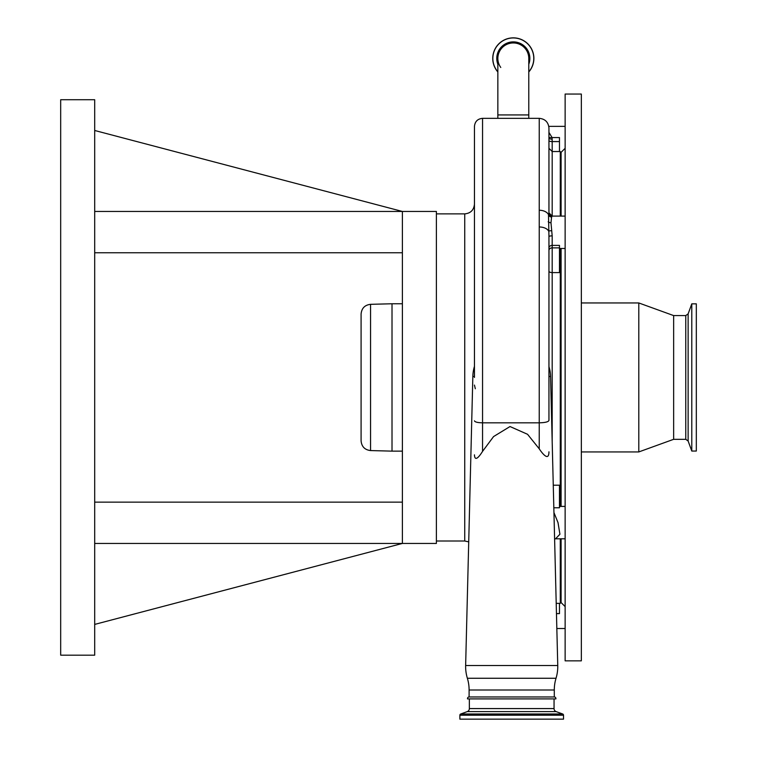 <?xml version="1.0" encoding="UTF-8"?>
<svg xmlns="http://www.w3.org/2000/svg" width="757" height="757" viewBox="0 0 757 757"><rect width="100%" height="100%" fill="white"/><g stroke="black" fill="none" stroke-linecap="round" stroke-linejoin="round"><path stroke-width="1.14" d="M513.322 42.95A15.462 15.462 0 0 1 528.783 58.421A15.462 15.462 0 0 0 513.322 42.95A15.462 15.462 0 0 0 497.851 58.421A15.462 15.462 0 0 1 513.322 42.95M548.948 236.572L548.503 214.638A3.236 3.009 24.5 0 0 551.598 217.06L550.973 222.719L552.184 235.862A3.236 0.719 0 0 0 548.948 236.572L548.948 420.438C548.371 421.886 545.135 422.68 539.23 422.822L482.55 422.822L482.55 118.338L539.23 118.338C545.135 118.915 548.371 122.151 548.948 128.056L548.948 212.859L548.948 148.296L552.184 151.532L552.184 216.095A3.236 3.236 0 0 1 548.948 212.859L548.503 214.638A9.718 6.274 180 0 0 539.23 210.247L539.23 118.338M500.765 67.458A15.462 15.462 0 0 1 497.851 58.421A15.462 15.462 0 0 0 500.765 67.458M497.851 71.972A20.571 20.571 0 0 1 513.322 37.85A20.571 20.571 0 0 1 528.783 71.972M551.598 230.696L548.503 230.942A9.718 5.64 180 0 0 539.23 226.977L539.23 210.247M474.45 377.45L474.45 126.438C474.932 121.517 477.629 118.821 482.55 118.338M551.598 217.06L552.184 216.095L548.948 212.849M548.948 132.399L552.08 137.566A3.236 0.994 -7.8 0 1 548.948 137.178M548.948 199.309L548.948 151.816M548.948 140.575A3.236 1.003 0 0 0 552.184 141.578L552.08 137.566L559.47 137.566L559.47 151.532M559.47 603.357L559.47 613.605L556.461 613.605M552.184 235.862L552.184 245.391L559.47 245.391L559.47 272.605L552.184 272.605L552.184 441.937M560.284 248.476L560.284 506.414M560.284 538.804L560.284 603.357L556.206 603.357M559.47 141.578L552.184 141.578L552.184 151.532L560.284 151.532L560.284 216.095M581.338 660.852L581.338 94.048L565.138 94.048L565.138 660.852L581.338 660.852M685.757 439.315L685.757 315.584L688.132 313.881L688.132 441.019L685.757 439.315L673.645 439.315L638.794 451.938L638.794 302.951L581.338 302.951M673.645 439.315L673.645 315.584L638.794 302.951M691.784 451.049L691.784 303.841L696.317 303.841L696.317 451.049L691.784 451.049L688.132 441.019M553.263 485.209L559.47 485.209L559.47 507.777L553.831 507.777M553.944 512.574L558.013 522.614L559.925 534.243L555.534 538.804L554.607 538.965M474.45 140.054L474.45 142.571M474.45 420.835C474.932 422.046 477.629 422.709 482.55 422.822L482.55 451.39L493.573 436.571L510.01 426.541L527.553 434.291L539.23 448.806L539.23 226.977M474.45 376.475L474.45 204.163L474.45 376.475L472.841 376.475L465.64 665.507L557.758 665.507L550.557 376.475A38.862 38.862 0 0 0 549.923 370.419L548.948 366.558M539.23 448.806C542.239 453.405 548.711 461.581 548.948 452.166L548.948 451.825M482.55 451.39C480.165 455.175 474.847 462.868 474.45 454.834M465.64 665.507A40.49 40.49 0 0 0 467.372 678.263L556.026 678.263A40.49 40.49 0 0 0 557.758 665.507M472.841 376.475A38.862 38.862 0 0 1 474.45 366.341M94.691 130.478L402.383 211.458L436.392 211.458L436.392 543.441L402.383 543.441L94.691 624.411M94.691 211.458L402.383 211.458L402.383 502.146L94.691 502.146M392.012 451.134L370.552 450.566L370.552 304.323L392.012 303.765L392.012 451.134L402.383 451.134M370.552 450.566C364.789 449.876 361.628 446.639 361.089 440.858L361.089 314.041C361.628 308.25 364.789 305.014 370.552 304.323M94.691 377.45L94.691 655.183L60.683 655.183L60.683 99.716L94.691 99.716L94.691 377.45M402.383 502.146L402.383 543.441L94.691 543.441M402.383 252.753L94.691 252.753M467.372 678.263A40.49 40.49 0 0 1 469.103 689.996L554.294 689.996A40.49 40.49 0 0 1 556.026 678.263M554.294 696.96A1.618 1.618 0 0 1 555.875 698.91L467.523 698.91A1.618 1.618 0 0 1 469.103 696.96L554.294 696.96L554.294 689.996M469.103 696.96L469.103 689.996M469.349 698.91L469.349 708.58A3.236 3.236 0 0 1 467.22 711.627L460.729 713.993A1.296 1.296 0 0 0 459.877 715.204L459.877 719.15L563.52 719.15L563.52 715.204L459.877 715.204M554.048 698.91L554.048 708.58L469.349 708.58M563.52 715.204A1.296 1.296 0 0 0 562.669 713.993L556.177 711.627A3.236 3.236 0 0 1 554.048 708.58M497.851 58.421L497.851 114.932L528.783 114.932L528.783 58.421M497.851 64.26A16.531 16.531 0 0 1 513.322 41.881A16.531 16.531 0 0 1 528.783 64.26M497.851 71.811A20.458 20.458 0 0 1 513.322 37.954A20.458 20.458 0 0 1 528.783 71.811M492.75 58.421A20.571 20.571 0 0 1 513.322 37.85A20.571 20.571 0 0 1 533.884 58.421M550.973 222.719A3.236 1.911 -0.3 0 1 548.191 221.792M552.184 139.156A3.236 1.003 0 0 1 548.948 138.162M548.948 248.003A3.236 2.621 0 0 1 552.184 245.391L552.184 247.87L559.47 247.87M560.284 601.739L561.088 602.553L561.088 538.804M561.088 506.414L561.088 248.476M561.088 216.095L561.088 152.346L565.138 148.296M548.948 250.491A3.236 2.621 -0 0 1 552.184 247.87L552.184 272.605A3.236 1.505 0 0 1 548.948 271.101M548.948 376.475L550.557 376.475M436.392 541.009L464.732 541.009L464.732 213.881C470.636 213.304 473.873 210.067 474.45 204.163M556.177 711.627L467.22 711.627M562.669 713.993L460.729 713.993M528.783 114.932L528.783 118.338M497.851 114.932L497.851 118.338M565.138 216.095L552.184 216.095M565.138 248.476L559.47 248.476M565.138 126.372L548.797 126.372M565.138 628.518L556.84 628.518M561.088 602.553L565.138 606.603M638.794 451.938L581.338 451.938M696.317 357.522L696.317 441.927M688.132 313.881L691.784 303.841M685.757 315.584L673.645 315.584M561.088 152.346L560.284 153.151M565.138 538.804L555.524 538.804M475.32 388.738L474.45 385.095M565.138 506.414L559.47 506.414M436.392 213.881L464.732 213.881M392.012 303.765L402.383 303.765M464.732 541.009L468.725 541.87"/></g></svg>
